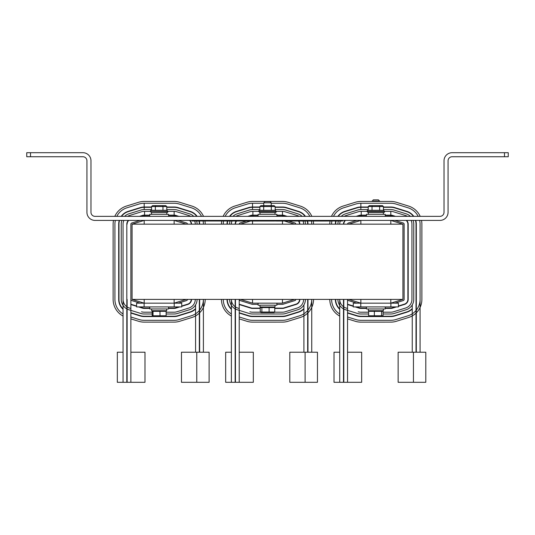 <?xml version="1.0" encoding="UTF-8"?>
<svg xmlns="http://www.w3.org/2000/svg" width="535" height="535" viewBox="0 0 535 535"><rect width="100%" height="100%" fill="white"/><g stroke="black" fill="none" stroke-linecap="round" stroke-linejoin="round"><path stroke-width="0.8" d="M132.078 299.399L402.922 299.399L402.922 224.165L132.078 224.165L132.078 299.399L144.189 303.164L144.189 299.399M234.504 221.008L202.885 221.008M327.888 221.035L326.811 221.008M327.213 221.035L326.771 221.008M326.604 221.035L299.593 221.035M192.038 220.407L192.038 221.008L342.507 221.008L342.507 220.407M246.401 221.008L240.095 221.035M275.966 221.008L246.682 221.035M239.807 221.008L235.099 221.035M286.981 221.008L276.341 221.035M292.792 221.008L287.69 221.035M298.497 221.008L293.789 221.035M166.686 308.956L166.686 310.728L151.639 310.728L151.639 308.956M149.76 306.923L149.76 308.956L168.565 308.956L168.565 306.923M383.361 308.956L383.361 310.728L368.314 310.728L368.314 308.956M366.435 306.923L366.435 308.956L385.24 308.956L385.24 306.923M275.023 305.191L275.023 306.97L259.977 306.97L259.977 305.191M258.097 303.164L258.097 305.191L276.903 305.191L276.903 303.164M161.944 205.627L156.38 205.627M152.823 310.728L152.187 311.33L152.187 315.784L152.823 316.386L153.599 316.386L153.043 315.784L153.043 311.33L166.138 311.33L165.502 310.728M153.599 310.728L153.043 311.33L152.187 311.33M159.938 310.728L160.018 315.784L152.187 315.784M153.599 316.386L165.502 316.386L166.138 315.784L166.138 311.33M159.938 316.386L160.018 315.784L166.138 315.784M158.387 316.386L152.823 316.386M372.072 201.066L379.596 201.066L378.392 199.863L373.276 199.863L372.072 201.448M263.735 202.845L271.258 202.845L270.055 201.641L264.939 201.641L263.735 202.845L263.735 205.627L271.258 205.627L271.258 202.845M274.087 306.97L274.749 307.572L274.749 312.025L269.112 312.025L269.112 307.572L274.749 307.572M268.965 306.97L269.112 307.572L261.862 307.572L262.377 306.97M260.913 306.97L260.251 307.572L261.862 307.572L261.862 312.025L260.251 312.025L260.251 307.572M266.035 312.627L260.913 312.627L262.377 312.627L261.862 312.025L269.112 312.025L268.965 312.627L274.087 312.627L274.749 312.025M260.913 312.627L260.251 312.025M262.377 312.627L268.965 312.627M378.619 205.627L373.055 205.627M382.385 310.728L383.04 311.33L383.04 315.784L381.569 315.784L381.569 311.33L383.04 311.33M381.04 310.728L381.569 311.33L374.366 311.33L374.5 310.728M369.29 310.728L368.635 311.33L374.366 311.33L374.366 315.784L368.635 315.784L368.635 311.33M374.5 316.386L381.04 316.386L381.569 315.784L374.366 315.784L374.5 316.386L369.29 316.386L368.635 315.784M381.04 316.386L382.385 316.386L383.04 315.784M382.385 316.386L377.175 316.386M157.698 316.386L166.164 316.252M152.575 316.386L152.161 316.252M375.837 212.549L383.361 212.549L383.361 214.328M385.24 216.354L385.24 214.328L366.435 214.328L366.435 216.354M372.026 210.295L368.227 210.295L368.227 206.53L369.27 205.627L372.547 205.627L372.026 206.53L372.026 210.295L379.636 210.295L379.636 206.53L379.114 205.627L372.547 205.627M368.227 206.53L383.448 206.53L382.405 205.627L379.114 205.627M379.596 205.627L372.072 205.627M346.078 215.545L358.189 211.78L346.078 215.545A9.028 9.028 0 0 0 344.226 216.354A9.028 9.028 0 0 1 346.078 215.545L358.189 211.78A9.028 9.028 0 0 1 360.864 211.372L367.037 211.372A1.05 1.05 0 0 1 368.087 210.295L383.588 210.295L384.638 211.499A1.05 1.05 0 0 1 383.588 212.549L368.087 212.549L367.037 211.345L390.811 211.372A9.028 9.028 0 0 1 393.486 211.78L405.597 215.545A9.028 9.028 0 0 1 407.449 216.354M383.448 206.53L383.448 210.295M259.977 214.328L259.977 212.549L275.023 212.549L275.023 214.328M276.903 216.354L276.903 214.328L258.097 214.328L258.097 216.354M259.89 206.53L260.933 205.627L264.21 205.627L263.688 206.53L263.688 210.295L259.89 210.295L259.89 206.53L271.298 206.53L270.777 205.627L264.21 205.627M271.298 210.295L271.298 206.53L275.11 206.53L274.067 205.627L270.777 205.627M237.741 215.545L249.852 211.78L237.741 215.545A9.028 9.028 0 0 0 235.888 216.354A9.028 9.028 0 0 1 237.741 215.545L249.852 211.78A9.028 9.028 0 0 1 252.527 211.372L258.699 211.372A1.05 1.05 0 0 1 259.749 210.295L259.89 210.295M275.11 206.53L275.251 210.295L259.749 210.295M275.251 210.295L276.301 211.499A1.05 1.05 0 0 1 275.251 212.549L259.749 212.549L258.699 211.345L282.473 211.372A9.028 9.028 0 0 1 285.148 211.78L297.259 215.545A9.028 9.028 0 0 1 299.112 216.354M168.565 216.354L168.565 214.328L149.76 214.328L149.76 216.354M155.351 210.295L151.552 210.295L151.552 206.53L152.595 205.627L155.872 205.627L155.351 206.53L155.351 210.295L166.773 210.295L166.773 206.53L165.73 205.627L155.872 205.627M151.552 206.53L162.961 206.53L162.439 205.627M162.921 205.627L155.397 205.627M129.403 215.545L141.514 211.78L129.403 215.545A9.028 9.028 0 0 0 127.551 216.354A9.028 9.028 0 0 1 129.403 215.545L141.514 211.78A9.028 9.028 0 0 1 144.189 211.372L150.362 211.372A1.05 1.05 0 0 1 151.412 210.295L166.913 210.295L167.963 211.499A1.05 1.05 0 0 1 166.913 212.549L166.686 214.328M151.639 214.328L151.412 212.549L166.913 212.549M166.773 206.53L162.961 206.53L162.961 210.295M26.75 152.696L26.75 156.742L26.75 152.696L26.75 156.742L82.892 156.742A4.046 4.046 0 0 1 86.938 160.788L86.938 212.308A8.099 8.099 0 0 0 95.029 220.407L439.971 220.407A8.099 8.099 0 0 0 448.062 212.308L448.062 160.788A4.046 4.046 0 0 1 452.108 156.742L508.25 156.742L508.25 152.696L452.108 152.696A8.092 8.092 0 0 0 444.017 160.788L444.017 212.308A4.046 4.046 0 0 1 439.971 216.354L95.036 216.354A4.046 4.046 0 0 1 90.983 212.308L90.983 160.788A8.092 8.092 0 0 0 82.892 152.696L26.75 152.696L26.75 156.742M305.104 352.211L289.803 352.211L289.803 382.304L317.456 382.304L317.456 352.211L305.104 352.211L305.104 382.304M231.387 352.211L225.67 352.211L225.67 382.304L231.387 382.304L231.387 299.399A9.028 9.028 0 0 0 237.741 308.02L239.212 308.481M231.387 382.304L253.322 382.304L253.322 352.211L239.212 352.211M252.527 299.399L252.527 303.164L282.473 303.164L282.473 299.399M282.473 221.035L282.473 224.165M252.527 221.035L252.527 224.165M252.527 303.164L240.416 299.399M240.416 224.165L250.494 221.035M284.506 221.035L294.584 224.165M294.584 299.399L282.473 303.164M240.061 223.015L246.535 221.008L240.061 223.015A1.204 1.204 0 0 0 239.212 224.165M294.939 223.015L288.566 221.035L294.939 223.015A1.204 1.204 0 0 1 295.788 224.165M276.903 304.368L282.473 304.368A1.204 1.204 0 0 0 282.828 304.308L294.939 300.55A1.204 1.204 0 0 0 295.788 299.399M239.212 382.304L239.212 299.399A1.204 1.204 0 0 0 240.061 300.55L252.172 304.308A1.204 1.204 0 0 0 252.527 304.368L258.097 304.368M231.387 224.165A9.028 9.028 0 0 1 231.949 221.035A9.028 9.028 0 0 0 231.387 224.165M303.051 221.035A9.028 9.028 0 0 1 303.612 224.165M297.259 308.02A9.028 9.028 0 0 0 303.612 299.399A9.028 9.028 0 0 1 297.259 308.02L285.148 311.785A9.028 9.028 0 0 1 282.473 312.193L274.722 312.193M260.277 312.193L252.527 312.193A9.028 9.028 0 0 1 249.852 311.785A9.028 9.028 0 0 0 252.527 312.186L260.277 312.186M259.89 209.566L252.527 209.566A10.834 10.834 0 0 0 249.317 210.054L237.206 213.819A10.834 10.834 0 0 0 232.906 216.354M230.043 221.035A10.834 10.834 0 0 0 229.582 224.165M302.094 216.354A10.834 10.834 0 0 0 297.794 213.819L285.683 210.054A10.834 10.834 0 0 0 282.473 209.566L275.11 209.566M305.418 224.165A10.834 10.834 0 0 0 304.957 221.035M229.582 299.399A10.834 10.834 0 0 0 237.206 309.745L249.317 313.51A10.834 10.834 0 0 0 252.527 313.998L282.473 313.998A10.834 10.834 0 0 0 285.683 313.51L297.794 309.745A10.834 10.834 0 0 0 305.418 299.399M235.153 382.304L235.153 299.399A5.27 5.27 0 0 0 235.453 301.151A5.27 5.27 0 0 1 235.153 299.399A5.27 5.27 0 0 0 235.453 301.151M236.182 221.035A5.27 5.27 0 0 0 235.153 224.165M249.852 211.78A9.028 9.028 0 0 1 252.527 211.378L252.894 211.378L252.894 215.137L252.527 215.137A5.27 5.27 0 0 0 250.968 215.371L247.805 216.354M287.195 216.354L284.031 215.371A5.27 5.27 0 0 0 282.473 215.137L282.473 211.378A9.028 9.028 0 0 1 285.148 211.78M282.4 215.137L276.903 215.137M258.097 215.137L252.894 215.137M252.894 211.378L258.699 211.378M276.301 211.378L282.4 211.378M296.149 304.428A5.27 5.27 0 0 0 299.854 299.399A5.27 5.27 0 0 1 296.149 304.428A5.27 5.27 0 0 0 299.854 299.399A5.27 5.27 0 0 1 296.149 304.428A5.27 5.27 0 0 0 299.854 299.399A5.27 5.27 0 0 1 296.149 304.428L284.031 308.193A5.27 5.27 0 0 1 282.473 308.427A5.27 5.27 0 0 0 284.031 308.193M285.148 311.785A9.028 9.028 0 0 1 282.473 312.186L274.722 312.186M282.4 216.354L282.473 215.438A4.969 4.969 0 0 1 283.945 215.659L286.178 216.354M251.055 215.659L248.822 216.354L251.055 215.659A4.969 4.969 0 0 1 252.527 215.438L252.894 215.438L252.894 216.354M260.251 308.127L252.527 308.127A4.969 4.969 0 0 1 251.055 307.906L239.212 304.228M299.553 299.399A4.969 4.969 0 0 1 296.056 304.141L283.945 307.906A4.969 4.969 0 0 1 282.473 308.127L274.749 308.127M296.056 304.141L283.945 307.906L296.056 304.141M282.4 215.438L276.903 215.438M235.326 207.781L247.444 204.022L235.326 207.781A17.153 17.153 0 0 0 225.141 216.354A17.153 17.153 0 0 1 235.326 207.781L247.444 204.022A17.153 17.153 0 0 1 252.527 203.253L263.735 203.253L252.527 203.253L252.527 207.012A13.395 13.395 0 0 0 248.554 207.613L236.443 211.378A13.395 13.395 0 0 0 229.535 216.354A13.395 13.395 0 0 1 236.443 211.378M239.212 313.049L248.554 315.951A13.395 13.395 0 0 0 252.527 316.553L282.473 316.553A13.395 13.395 0 0 0 286.446 315.951L298.557 312.186A13.395 13.395 0 0 0 303.913 309.009M227.395 221.035A13.395 13.395 0 0 0 227.027 224.165A13.395 13.395 0 0 1 227.395 221.035M248.554 315.951A13.395 13.395 0 0 0 252.527 316.553A13.395 13.395 0 0 1 248.554 315.951A13.395 13.395 0 0 0 252.527 316.553M252.527 320.311A17.153 17.153 0 0 1 247.444 319.542L239.212 316.987M231.387 313.985A17.153 17.153 0 0 1 223.262 299.399A17.153 17.153 0 0 0 231.387 313.985M223.262 224.165A17.153 17.153 0 0 1 223.55 221.035A17.153 17.153 0 0 0 223.262 224.165M298.557 211.378A13.395 13.395 0 0 1 305.465 216.354A13.395 13.395 0 0 0 298.557 211.378L286.446 207.613A13.395 13.395 0 0 0 282.473 207.012L275.11 207.012M307.979 224.165A13.395 13.395 0 0 0 307.605 221.035A13.395 13.395 0 0 1 307.979 224.165M227.027 299.399A13.395 13.395 0 0 0 231.387 309.29M307.678 302.221A13.395 13.395 0 0 0 307.979 299.399L307.973 352.211M247.444 319.542A17.153 17.153 0 0 0 252.527 320.318L282.473 320.311A17.153 17.153 0 0 0 287.556 319.542L299.674 315.784A17.153 17.153 0 0 0 311.738 299.399L311.738 352.211M299.674 207.781A17.153 17.153 0 0 1 309.859 216.354A17.153 17.153 0 0 0 299.674 207.781L287.556 204.022L299.674 207.781M311.45 221.035A17.153 17.153 0 0 1 311.738 224.165A17.153 17.153 0 0 0 311.45 221.035M282.473 203.253A17.153 17.153 0 0 1 287.556 204.022A17.153 17.153 0 0 0 282.473 203.253L271.258 203.253L282.473 203.253M259.89 207.012L252.527 207.012M286.446 207.613A13.395 13.395 0 0 0 282.473 207.012M303.913 308.581A13.094 13.094 0 0 1 298.47 311.898L286.352 315.663A13.094 13.094 0 0 1 282.473 316.252L252.527 316.252A13.094 13.094 0 0 1 248.648 315.663L239.212 312.734L248.648 315.663M229.91 216.354A13.094 13.094 0 0 1 236.53 211.666L248.648 207.901A13.094 13.094 0 0 1 252.527 207.312L259.89 207.312M275.11 207.312L282.473 207.312A13.094 13.094 0 0 1 286.352 207.901L298.47 211.666A13.094 13.094 0 0 1 305.09 216.354M239.212 304.542L250.968 308.193A5.27 5.27 0 0 0 252.527 308.427L260.251 308.427M252.527 215.137A5.27 5.27 0 0 0 250.968 215.371A5.27 5.27 0 0 1 252.527 215.137M299.854 224.165A5.27 5.27 0 0 0 298.798 221.008A5.27 5.27 0 0 1 299.854 224.165M282.473 316.252L252.527 316.252M298.47 311.898L286.352 315.663M236.53 211.666L248.648 207.901M286.352 207.901L298.47 211.666L286.352 207.901M298.436 221.035A4.969 4.969 0 0 1 299.553 224.165M282.828 304.308L294.939 300.55M252.527 304.361L258.097 304.361M276.903 304.361L282.473 304.361M240.061 300.55L252.172 304.308M274.749 308.427L282.473 308.427M250.968 308.193A5.27 5.27 0 0 0 252.527 308.427M284.031 215.371A5.27 5.27 0 0 0 282.473 215.137M307.678 299.399L307.672 352.211M303.913 304.91L303.913 352.211M307.297 221.035A13.094 13.094 0 0 1 307.678 224.165M252.527 209.566L252.527 207.312M235.453 299.399L235.453 382.304M235.453 224.165A4.969 4.969 0 0 1 236.564 221.035M252.894 215.438L258.097 215.438M231.387 308.876A13.094 13.094 0 0 1 227.328 299.399M227.328 224.165A13.094 13.094 0 0 1 227.703 221.035M311.858 216.354A18.959 18.959 0 0 0 300.209 206.062L288.097 202.297A18.959 18.959 0 0 0 282.473 201.448L252.527 201.448A18.959 18.959 0 0 0 246.902 202.297L234.791 206.062A18.959 18.959 0 0 0 223.142 216.354M221.717 221.035A18.959 18.959 0 0 0 221.457 224.165M313.543 224.165A18.959 18.959 0 0 0 313.283 221.035M239.212 318.88L246.902 321.267A18.959 18.959 0 0 0 252.527 322.123L282.473 322.117A18.959 18.959 0 0 0 288.097 321.267L300.209 317.502A18.959 18.959 0 0 0 313.543 299.399M221.457 299.399A18.959 18.959 0 0 0 231.387 316.071M425.793 372.975L425.793 361.54M413.441 352.211L398.14 352.211L398.14 382.304L425.793 382.304L425.793 352.211L413.441 352.211L413.441 382.304M339.725 352.211L334.007 352.211L334.007 382.304L339.725 382.304L339.725 299.399A9.028 9.028 0 0 0 346.078 308.02L347.549 308.481M339.725 382.304L361.66 382.304L361.66 352.211L347.549 352.211M390.811 299.399L390.811 303.164L402.922 299.399M360.864 299.399L360.864 303.164L348.753 299.399M402.922 224.165L390.811 220.407L390.811 224.165M348.753 224.165L360.864 220.407L360.864 224.165M348.399 223.015L356.805 220.407L348.399 223.015A1.204 1.204 0 0 0 347.549 224.165M403.276 223.015L394.87 220.407L403.276 223.015A1.204 1.204 0 0 1 404.126 224.165L404.126 299.399L404.126 224.165M403.276 300.55L394.87 303.164L403.276 300.55A1.204 1.204 0 0 0 404.126 299.399M348.399 300.55L356.805 303.164L348.399 300.55A1.204 1.204 0 0 1 347.549 299.399L347.549 382.304M339.725 224.165A9.028 9.028 0 0 1 340.293 221.008A9.028 9.028 0 0 0 339.725 224.165M411.127 220.407A9.028 9.028 0 0 1 411.95 224.165L411.95 299.399A9.028 9.028 0 0 1 405.597 308.02L393.486 311.785A9.028 9.028 0 0 1 390.811 312.193L383.04 312.193M368.635 312.193L360.864 312.193A9.028 9.028 0 0 1 358.189 311.785A9.028 9.028 0 0 0 360.864 312.186L368.635 312.186M368.227 209.566L360.864 209.566A10.834 10.834 0 0 0 357.654 210.054L345.543 213.819A10.834 10.834 0 0 0 341.243 216.354M338.387 221.008A10.834 10.834 0 0 0 337.919 224.165M410.432 216.354A10.834 10.834 0 0 0 406.132 213.819L394.021 210.054A10.834 10.834 0 0 0 390.811 209.566L383.448 209.566M383.04 313.998L390.811 313.998A10.834 10.834 0 0 0 394.021 313.51L406.132 309.745A10.834 10.834 0 0 0 413.756 299.399L413.756 224.165A10.834 10.834 0 0 0 413.08 220.407M337.919 299.399A10.834 10.834 0 0 0 345.543 309.745L357.654 313.51A10.834 10.834 0 0 0 360.864 313.998L368.635 313.998M343.49 382.304L343.49 299.399A5.27 5.27 0 0 0 343.791 301.151A5.27 5.27 0 0 1 343.49 299.399A5.27 5.27 0 0 0 343.791 301.151A5.27 5.27 0 0 1 343.49 299.399M345.068 220.407A5.27 5.27 0 0 0 343.49 224.165M358.189 211.78A9.028 9.028 0 0 1 360.864 211.378L361.232 211.378L361.232 215.137L360.864 215.137A5.27 5.27 0 0 0 359.306 215.371L356.143 216.354M395.532 216.354L392.369 215.371A5.27 5.27 0 0 0 390.811 215.137L390.811 211.378A9.028 9.028 0 0 1 393.486 211.78M390.737 215.137L385.24 215.137M366.435 215.137L361.232 215.137M361.232 211.378L367.037 211.378M384.638 211.378L390.737 211.378M355.22 306.923L359.306 308.193A5.27 5.27 0 0 0 360.864 308.427L366.435 308.427M398.408 306.314L404.487 304.428A5.27 5.27 0 0 0 408.192 299.399L408.192 224.165A5.27 5.27 0 0 0 406.607 220.407M393.486 311.785A9.028 9.028 0 0 1 390.811 312.186L383.04 312.186M359.306 308.193A5.27 5.27 0 0 0 360.864 308.427A5.27 5.27 0 0 1 359.306 308.193A5.27 5.27 0 0 0 360.864 308.427A5.27 5.27 0 0 1 359.306 308.193A5.27 5.27 0 0 0 360.864 308.427A5.27 5.27 0 0 1 359.306 308.193M392.369 215.371A5.27 5.27 0 0 0 390.811 215.137A5.27 5.27 0 0 1 392.369 215.371A5.27 5.27 0 0 0 390.811 215.137A5.27 5.27 0 0 1 392.369 215.371A5.27 5.27 0 0 0 390.811 215.137A5.27 5.27 0 0 1 392.369 215.371M390.737 216.354L390.811 215.438A4.969 4.969 0 0 1 392.282 215.659L394.516 216.354M359.393 215.659L357.159 216.354L359.393 215.659A4.969 4.969 0 0 1 360.864 215.438L361.232 215.438L361.232 216.354M366.435 308.127L360.864 308.127A4.969 4.969 0 0 1 359.393 307.906L356.236 306.923M353.267 306L347.549 304.228M406.165 220.407A4.969 4.969 0 0 1 407.891 224.165L407.891 299.399A4.969 4.969 0 0 1 404.393 304.141L398.408 306M395.439 306.923L392.282 307.906A4.969 4.969 0 0 1 390.811 308.127L385.24 308.127M407.891 224.165L407.891 299.399L407.891 224.165M390.737 215.438L385.24 215.438M385.24 308.427L390.811 308.427A5.27 5.27 0 0 0 392.369 308.193L396.455 306.923M360.864 215.137A5.27 5.27 0 0 0 359.306 215.371A5.27 5.27 0 0 1 360.864 215.137A5.27 5.27 0 0 0 359.306 215.371A5.27 5.27 0 0 1 360.864 215.137A5.27 5.27 0 0 0 359.306 215.371M343.664 207.781L355.782 204.022L343.664 207.781A17.153 17.153 0 0 0 333.479 216.354A17.153 17.153 0 0 1 343.664 207.781L355.782 204.022A17.153 17.153 0 0 1 360.864 203.253L390.811 203.253A17.153 17.153 0 0 1 395.893 204.022L408.011 207.781A17.153 17.153 0 0 1 418.196 216.354A17.153 17.153 0 0 0 408.011 207.781L395.893 204.022A17.153 17.153 0 0 0 390.811 203.253L360.864 203.253L360.864 207.012A13.395 13.395 0 0 0 356.892 207.613L344.781 211.378A13.395 13.395 0 0 0 337.873 216.354A13.395 13.395 0 0 1 344.781 211.378A13.395 13.395 0 0 0 337.873 216.354M413.802 216.354A13.395 13.395 0 0 0 406.894 211.378L394.783 207.613A13.395 13.395 0 0 0 390.811 207.012L383.448 207.012M335.739 221.008A13.395 13.395 0 0 0 335.365 224.165A13.395 13.395 0 0 1 335.739 221.008A13.395 13.395 0 0 0 335.365 224.165M347.549 313.049L356.892 315.951A13.395 13.395 0 0 0 360.864 316.553L390.811 316.553A13.395 13.395 0 0 0 394.783 315.951L406.894 312.186A13.395 13.395 0 0 0 412.251 309.009A13.395 13.395 0 0 1 406.894 312.186A13.395 13.395 0 0 0 412.251 309.009A13.395 13.395 0 0 1 406.894 312.186M416.016 302.221A13.395 13.395 0 0 0 416.317 299.399A13.395 13.395 0 0 1 416.016 302.221A13.395 13.395 0 0 0 416.317 299.399A13.395 13.395 0 0 1 416.016 302.221M394.783 207.613A13.395 13.395 0 0 0 390.811 207.012A13.395 13.395 0 0 1 394.783 207.613A13.395 13.395 0 0 0 390.811 207.012M335.365 299.399A13.395 13.395 0 0 0 339.725 309.29A13.395 13.395 0 0 1 335.365 299.399M356.892 315.951A13.395 13.395 0 0 0 360.864 316.553A13.395 13.395 0 0 1 356.892 315.951A13.395 13.395 0 0 0 360.864 316.553M404.487 304.428A5.27 5.27 0 0 0 408.192 299.399A5.27 5.27 0 0 1 404.487 304.428A5.27 5.27 0 0 0 408.192 299.399A5.27 5.27 0 0 1 404.487 304.428M360.864 320.311A17.153 17.153 0 0 1 355.782 319.542L347.549 316.987M339.725 313.985A17.153 17.153 0 0 1 331.6 299.399A17.153 17.153 0 0 0 339.725 313.985M331.6 224.165A17.153 17.153 0 0 1 331.894 221.008A17.153 17.153 0 0 0 331.6 224.165M390.811 308.427A5.27 5.27 0 0 0 392.369 308.193A5.27 5.27 0 0 1 390.811 308.427M355.782 319.542A17.153 17.153 0 0 0 360.864 320.318L390.811 320.311A17.153 17.153 0 0 0 395.893 319.542L408.011 315.784A17.153 17.153 0 0 0 420.075 299.399L420.075 224.165A17.153 17.153 0 0 0 419.661 220.407A17.153 17.153 0 0 1 420.075 224.165L420.075 352.211M368.227 207.012L360.864 207.012M416.31 352.211L416.317 224.165A13.395 13.395 0 0 0 415.775 220.407M390.811 316.252L382.799 316.252L390.811 316.252A13.094 13.094 0 0 0 394.69 315.663L406.807 311.898L394.69 315.663M360.864 316.252L368.876 316.252L360.864 316.252A13.094 13.094 0 0 1 356.985 315.663L347.549 312.734L356.985 315.663M415.461 220.407A13.094 13.094 0 0 1 416.016 224.165L416.009 352.211M338.247 216.354A13.094 13.094 0 0 1 344.868 211.666L356.985 207.901A13.094 13.094 0 0 1 360.864 207.312L368.227 207.312M383.448 207.312L390.811 207.312A13.094 13.094 0 0 1 394.69 207.901L406.807 211.666A13.094 13.094 0 0 1 413.428 216.354M344.868 211.666L356.985 207.901M394.69 207.901L406.807 211.666L394.69 207.901M347.549 304.542L353.267 306.314M412.251 304.91L412.251 352.211M360.864 209.566L360.864 207.312M343.791 299.399L343.791 382.304M343.791 224.165A4.969 4.969 0 0 1 345.51 220.407M361.232 215.438L366.435 215.438M412.251 308.581A13.094 13.094 0 0 1 406.807 311.898M339.725 308.876A13.094 13.094 0 0 1 335.666 299.399M335.666 224.165A13.094 13.094 0 0 1 336.047 221.008M420.196 216.354A18.959 18.959 0 0 0 408.546 206.062L396.435 202.297A18.959 18.959 0 0 0 390.811 201.448L360.864 201.448A18.959 18.959 0 0 0 355.24 202.297L343.129 206.062A18.959 18.959 0 0 0 331.479 216.354M330.062 221.008A18.959 18.959 0 0 0 329.794 224.165M347.549 318.88L355.24 321.267A18.959 18.959 0 0 0 360.864 322.123L390.811 322.117A18.959 18.959 0 0 0 396.435 321.267L408.546 317.502A18.959 18.959 0 0 0 421.881 299.399L421.881 224.165A18.959 18.959 0 0 0 421.506 220.407M329.794 299.399A18.959 18.959 0 0 0 339.725 316.071M196.766 352.211L181.465 352.211L181.465 382.304L209.118 382.304L209.118 352.211L196.766 352.211L196.766 382.304M123.05 352.211L117.332 352.211L117.332 382.304L123.05 382.304L123.05 224.165A9.028 9.028 0 0 1 123.873 220.407A9.028 9.028 0 0 0 123.05 224.165L123.05 299.399A9.028 9.028 0 0 0 129.403 308.02L130.874 308.481M123.05 382.304L144.985 382.304L144.985 352.211L130.874 352.211M174.136 299.399L174.136 303.164L186.247 299.399M186.247 224.165L174.136 220.407L174.136 224.165M132.078 224.165L144.189 220.407L144.189 224.165M131.724 223.015L140.13 220.407L131.724 223.015A1.204 1.204 0 0 0 130.874 224.165L130.874 299.399A1.204 1.204 0 0 0 131.724 300.55L140.13 303.164L131.724 300.55M186.601 223.015L178.195 220.407L186.601 223.015A1.204 1.204 0 0 1 187.451 224.165M186.601 300.55L178.195 303.164L186.601 300.55A1.204 1.204 0 0 0 187.451 299.399M167.963 211.499L150.362 211.345L174.136 211.372A9.028 9.028 0 0 1 176.811 211.78L188.922 215.545A9.028 9.028 0 0 1 190.774 216.354M194.707 221.008A9.028 9.028 0 0 1 195.275 224.165M195.275 299.399A9.028 9.028 0 0 1 188.922 308.02L176.811 311.785A9.028 9.028 0 0 1 174.136 312.193L166.138 312.193M152.187 312.193L144.189 312.193A9.028 9.028 0 0 1 141.514 311.785A9.028 9.028 0 0 0 144.189 312.186L152.187 312.186M151.552 209.566L144.189 209.566A10.834 10.834 0 0 0 140.979 210.054L128.868 213.819A10.834 10.834 0 0 0 124.568 216.354M121.92 220.407A10.834 10.834 0 0 0 121.244 224.165L121.244 299.399A10.834 10.834 0 0 0 128.868 309.745L140.979 313.51A10.834 10.834 0 0 0 144.189 313.998L152.187 313.998M193.757 216.354A10.834 10.834 0 0 0 189.457 213.819L177.346 210.054A10.834 10.834 0 0 0 174.136 209.566L166.773 209.566M197.081 224.165A10.834 10.834 0 0 0 196.612 221.008M166.138 313.998L174.136 313.998A10.834 10.834 0 0 0 177.346 313.51L189.457 309.745A10.834 10.834 0 0 0 197.081 299.399M126.815 382.304L126.815 224.165A5.27 5.27 0 0 1 128.393 220.407A5.27 5.27 0 0 0 126.815 224.165M141.514 211.78A9.028 9.028 0 0 1 144.189 211.378L144.557 211.378L144.557 215.137L144.189 215.137A5.27 5.27 0 0 0 142.631 215.371L139.468 216.354M178.857 216.354L175.694 215.371A5.27 5.27 0 0 0 174.136 215.137L174.136 211.378A9.028 9.028 0 0 1 176.811 211.78M174.062 215.137L168.565 215.137M149.76 215.137L144.557 215.137M144.557 211.378L150.362 211.378M167.963 211.378L174.062 211.378M191.517 224.165A5.27 5.27 0 0 0 189.932 220.407A5.27 5.27 0 0 1 191.517 224.165A5.27 5.27 0 0 0 189.932 220.407A5.27 5.27 0 0 1 191.517 224.165A5.27 5.27 0 0 0 189.932 220.407A5.27 5.27 0 0 1 191.517 224.165A5.27 5.27 0 0 0 189.932 220.407M176.811 311.785A9.028 9.028 0 0 1 174.136 312.186L166.138 312.186M174.062 216.354L174.136 215.438A4.969 4.969 0 0 1 175.607 215.659L177.841 216.354M142.718 215.659L140.484 216.354L142.718 215.659A4.969 4.969 0 0 1 144.189 215.438L144.557 215.438L144.557 216.354M127.116 299.399L127.116 382.304M149.76 308.127L144.189 308.127A4.969 4.969 0 0 1 142.718 307.906L139.561 306.923M136.592 306L130.874 304.228M178.764 306.923L175.607 307.906A4.969 4.969 0 0 1 174.136 308.127L168.565 308.127M191.216 299.399A4.969 4.969 0 0 1 187.718 304.141L181.733 306M174.062 215.438L168.565 215.438M114.925 299.399A17.153 17.153 0 0 0 123.05 313.985A17.153 17.153 0 0 1 114.925 299.399L114.925 224.165A17.153 17.153 0 0 1 115.339 220.407A17.153 17.153 0 0 0 114.925 224.165L114.925 299.399L114.925 224.165M126.989 207.781L139.107 204.022L126.989 207.781A17.153 17.153 0 0 0 116.804 216.354A17.153 17.153 0 0 1 126.989 207.781L139.107 204.022A17.153 17.153 0 0 1 144.189 203.253L174.136 203.253A17.153 17.153 0 0 1 179.218 204.022L191.336 207.781A17.153 17.153 0 0 1 201.521 216.354A17.153 17.153 0 0 0 191.336 207.781L179.218 204.022A17.153 17.153 0 0 0 174.136 203.253L144.189 203.253L144.189 207.012A13.395 13.395 0 0 0 140.217 207.613L128.106 211.378A13.395 13.395 0 0 0 121.198 216.354A13.395 13.395 0 0 1 128.106 211.378M197.127 216.354A13.395 13.395 0 0 0 190.219 211.378A13.395 13.395 0 0 1 197.127 216.354A13.395 13.395 0 0 0 190.219 211.378A13.395 13.395 0 0 1 197.127 216.354A13.395 13.395 0 0 0 190.219 211.378L178.108 207.613A13.395 13.395 0 0 0 174.136 207.012L166.773 207.012M199.642 224.165A13.395 13.395 0 0 0 199.261 221.008A13.395 13.395 0 0 1 199.642 224.165A13.395 13.395 0 0 0 199.261 221.008A13.395 13.395 0 0 1 199.642 224.165A13.395 13.395 0 0 0 199.261 221.008M118.69 224.165A13.395 13.395 0 0 1 119.225 220.407A13.395 13.395 0 0 0 118.69 224.165L118.69 299.399A13.395 13.395 0 0 0 123.05 309.29A13.395 13.395 0 0 1 118.69 299.399A13.395 13.395 0 0 0 123.05 309.29M130.874 313.049L140.217 315.951A13.395 13.395 0 0 0 144.189 316.553L174.136 316.553A13.395 13.395 0 0 0 178.108 315.951L190.219 312.186A13.395 13.395 0 0 0 195.576 309.009A13.395 13.395 0 0 1 190.219 312.186A13.395 13.395 0 0 0 195.576 309.009A13.395 13.395 0 0 1 190.219 312.186M199.642 299.399A13.395 13.395 0 0 1 199.341 302.221A13.395 13.395 0 0 0 199.642 299.399A13.395 13.395 0 0 1 199.341 302.221A13.395 13.395 0 0 0 199.642 299.399L199.635 352.211M178.108 207.613A13.395 13.395 0 0 0 174.136 207.012A13.395 13.395 0 0 1 178.108 207.613A13.395 13.395 0 0 0 174.136 207.012A13.395 13.395 0 0 1 178.108 207.613M144.189 207.012A13.395 13.395 0 0 0 140.217 207.613A13.395 13.395 0 0 1 144.189 207.012L151.552 207.012M140.217 315.951A13.395 13.395 0 0 0 144.189 316.553A13.395 13.395 0 0 1 140.217 315.951A13.395 13.395 0 0 0 144.189 316.553M138.545 306.923L142.631 308.193A5.27 5.27 0 0 0 144.189 308.427L149.76 308.427M144.189 320.311A17.153 17.153 0 0 1 139.107 319.542L130.874 316.987M174.136 316.553A13.395 13.395 0 0 0 178.108 315.951M126.815 299.399A5.27 5.27 0 0 0 127.116 301.151A5.27 5.27 0 0 1 126.815 299.399M175.694 215.371A5.27 5.27 0 0 0 174.136 215.137A5.27 5.27 0 0 1 175.694 215.371A5.27 5.27 0 0 0 174.136 215.137M139.107 319.542A17.153 17.153 0 0 0 144.189 320.318L174.136 320.311A17.153 17.153 0 0 0 179.218 319.542L191.336 315.784A17.153 17.153 0 0 0 203.4 299.399L203.4 352.211M203.113 221.035A17.153 17.153 0 0 1 203.4 224.165A17.153 17.153 0 0 0 203.113 221.035M174.136 316.252L165.904 316.252L174.136 316.252A13.094 13.094 0 0 0 178.015 315.663L190.132 311.898L178.015 315.663M144.189 316.252L152.421 316.252L144.189 316.252A13.094 13.094 0 0 1 140.31 315.663L130.874 312.734L140.31 315.663M123.05 308.876A13.094 13.094 0 0 1 118.991 299.399L118.991 224.165A13.094 13.094 0 0 1 119.539 220.407M121.572 216.354A13.094 13.094 0 0 1 128.193 211.666L140.31 207.901A13.094 13.094 0 0 1 144.189 207.312L151.552 207.312M166.773 207.312L174.136 207.312A13.094 13.094 0 0 1 178.015 207.901L190.132 211.666A13.094 13.094 0 0 1 196.753 216.354M168.565 308.427L174.136 308.427A5.27 5.27 0 0 0 175.694 308.193L179.78 306.923M142.631 308.193A5.27 5.27 0 0 0 144.189 308.427A5.27 5.27 0 0 1 142.631 308.193M144.189 215.137A5.27 5.27 0 0 0 142.631 215.371M118.991 299.399L118.991 224.165M128.193 211.666L140.31 207.901M178.015 207.901L190.132 211.666L178.015 207.901M189.49 220.407A4.969 4.969 0 0 1 191.216 224.165M174.136 308.427A5.27 5.27 0 0 0 175.694 308.193M130.874 304.542L136.592 306.314M181.733 306.314L187.812 304.428A5.27 5.27 0 0 0 191.517 299.399M199.341 299.399L199.334 352.211M195.576 304.91L195.576 352.211M198.953 221.008A13.094 13.094 0 0 1 199.341 224.165M144.189 209.566L144.189 207.312M130.874 382.304L130.874 224.165M127.116 224.165A4.969 4.969 0 0 1 128.835 220.407M144.557 215.438L149.76 215.438M195.576 308.581A13.094 13.094 0 0 1 190.132 311.898M113.494 220.407A18.959 18.959 0 0 0 113.119 224.165L113.119 299.399A18.959 18.959 0 0 0 123.05 316.071M203.521 216.354A18.959 18.959 0 0 0 191.871 206.062L179.76 202.297A18.959 18.959 0 0 0 174.136 201.448L144.189 201.448A18.959 18.959 0 0 0 138.565 202.297L126.454 206.062A18.959 18.959 0 0 0 114.804 216.354M205.206 224.165A18.959 18.959 0 0 0 204.945 221.035M130.874 318.88L138.565 321.267A18.959 18.959 0 0 0 144.189 322.123L174.136 322.117A18.959 18.959 0 0 0 179.76 321.267L191.871 317.502A18.959 18.959 0 0 0 205.206 299.399M360.791 303.164L353.267 303.164L353.267 306.923L360.791 306.923L360.791 303.164L398.408 303.164L398.408 306.923L360.791 306.923M144.116 303.164L136.592 303.164L136.592 306.923L144.116 306.923L144.116 303.164L181.733 303.164L181.733 306.923L144.116 306.923M339.799 220.407L339.799 221.008M194.747 220.407L194.747 221.008M384.638 211.499L367.037 211.499M276.301 211.499L258.699 211.499M504.492 152.696L504.492 156.742M30.515 156.742L30.515 152.696M390.884 306.923L390.884 303.164M174.209 306.923L174.209 303.164M379.596 201.448L379.596 201.066M368.314 212.549L368.314 214.328M150.362 211.499L151.412 212.549"/></g></svg>
